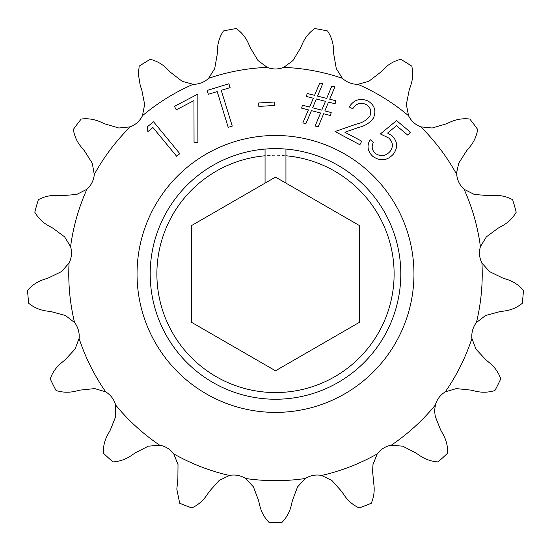 <?xml version="1.0" encoding="UTF-8"?>
<svg xmlns="http://www.w3.org/2000/svg" width="551" height="551" viewBox="0 0 551 551"><rect width="100%" height="100%" fill="white"/><g stroke="black" fill="none" stroke-linecap="round" stroke-linejoin="round"><path stroke-width="0.41" stroke-dasharray="2.75 2.07" d="M305.33 478.502A206.728 206.728 0 0 1 245.67 478.502L253.46 486.912L258.598 500.59L259.762 505.556C261.277 511.927 264.349 517.527 268.991 522.348A248.494 248.494 0 0 0 282.009 522.348C286.616 517.589 289.688 511.989 291.238 505.556L292.402 500.59L297.54 486.912L305.33 478.502A22.329 22.329 0 0 1 321.577 475.465L331.881 480.493L341.613 491.389L344.499 495.597C348.204 500.997 353.095 505.102 359.169 507.926A248.494 248.494 0 0 0 371.305 503.221C373.881 497.119 374.728 490.789 373.84 484.233L372.593 471.291L372.986 464.569L377.215 453.914A22.329 22.329 0 0 1 391.272 445.215L402.691 446.179L415.702 452.826L419.91 455.705C425.317 459.396 431.364 461.462 438.045 461.903A248.494 248.494 0 0 0 447.66 453.136C447.86 446.51 446.358 440.304 443.169 434.505L440.683 430.049L435.269 416.48L434.567 410.922L435.359 405.019A22.329 22.329 0 0 1 445.318 391.823L456.318 388.6L470.85 390.101L475.816 391.265C482.201 392.753 488.579 392.498 494.963 390.494A248.494 248.494 0 0 0 500.769 378.84C498.559 372.593 494.922 367.345 489.846 363.095L485.92 359.837L475.968 349.141L471.918 338.417A22.329 22.329 0 0 1 476.436 322.521L485.527 315.537L499.619 311.687L504.675 310.978C511.163 310.061 517.017 307.52 522.252 303.339A248.494 248.494 0 0 0 523.45 290.384C519.138 285.356 513.849 281.775 507.581 279.639L502.739 278.021L489.598 271.643L481.946 263.109A22.329 22.329 0 0 1 480.417 246.648L486.375 236.861L498.125 228.176L502.581 225.69C508.297 222.494 512.836 218.003 516.204 212.218A248.494 248.494 0 0 0 512.644 199.703C506.81 196.576 500.583 195.144 493.965 195.419L488.868 195.653L474.308 194.455L464.094 189.268A22.329 22.329 0 0 1 456.724 174.467L456.648 172.621L458.735 163.186L466.559 150.843L469.817 146.917C473.991 141.876 476.601 136.042 477.655 129.43A248.494 248.494 0 0 0 469.817 119.05C463.239 118.238 456.917 119.161 450.849 121.805L446.186 123.865L432.17 128.004L420.771 126.861A22.329 22.329 0 0 1 408.553 115.724L406.356 104.47L409.186 90.137L410.805 85.302C412.878 79.089 413.209 72.711 411.804 66.161A248.494 248.494 0 0 0 400.735 59.315C394.316 60.934 388.751 64.074 384.054 68.73L380.445 72.339L368.874 81.266L357.826 84.31A22.329 22.329 0 0 1 342.412 78.338L336.303 68.648L333.761 54.26L333.527 49.163C333.21 42.62 331.22 36.552 327.542 30.959A248.494 248.494 0 0 0 314.752 28.562C309.345 32.399 305.295 37.337 302.589 43.377L300.529 48.047L292.967 60.548L283.765 67.38A22.329 22.329 0 0 1 267.235 67.38L258.033 60.548L250.471 48.047L248.411 43.377C245.753 37.392 241.703 32.454 236.248 28.562A248.494 248.494 0 0 0 223.458 30.959C219.808 36.483 217.81 42.551 217.473 49.163L217.239 54.26L214.697 68.648L208.588 78.338A22.329 22.329 0 0 1 193.174 84.31L182.126 81.266L170.555 72.339L166.946 68.73C162.311 64.109 156.746 60.968 150.265 59.315A248.494 248.494 0 0 0 139.196 66.161L138.342 73.944L140.195 85.302L141.814 90.137L144.644 104.47L142.447 115.724A22.329 22.329 0 0 1 130.229 126.861L118.83 128.004L104.814 123.865L100.151 121.805C94.152 119.168 87.829 118.251 81.183 119.05A248.494 248.494 0 0 0 73.345 129.43C74.364 135.98 76.982 141.807 81.183 146.917L84.441 150.843L92.265 163.186L94.276 174.467A22.329 22.329 0 0 1 86.906 189.268L76.692 194.455L62.132 195.653L57.035 195.419C50.492 195.13 44.266 196.555 38.356 199.703A248.494 248.494 0 0 0 34.796 212.218C38.109 217.955 42.654 222.446 48.419 225.69L52.875 228.176L64.625 236.861L70.583 246.648A22.329 22.329 0 0 1 69.054 263.109L61.402 271.643L48.261 278.021L43.419 279.639C37.213 281.733 31.924 285.315 27.55 290.384A248.494 248.494 0 0 0 28.748 303.339C33.914 307.486 39.775 310.034 46.325 310.978L51.381 311.687L65.473 315.537L74.564 322.521A22.329 22.329 0 0 1 79.082 338.417L75.032 349.141L65.08 359.837L61.154 363.095C56.119 367.29 52.483 372.538 50.231 378.84A248.494 248.494 0 0 0 56.037 390.494C62.346 392.491 68.73 392.753 75.184 391.265L80.15 390.101L94.682 388.6L105.682 391.823A22.329 22.329 0 0 1 115.641 405.019L115.731 416.48L110.317 430.049L107.831 434.505C104.862 439.856 103.361 445.649 103.319 451.889L103.34 453.136A248.494 248.494 0 0 0 112.955 461.903C119.567 461.49 125.614 459.424 131.09 455.705L135.298 452.826L148.309 446.179L159.728 445.215A22.329 22.329 0 0 1 173.785 453.914L178.014 464.569L177.863 479.177L176.816 489.164L179.695 503.221A248.494 248.494 0 0 0 191.831 507.926C197.843 505.15 202.74 501.045 206.501 495.597L209.387 491.389L219.119 480.493L229.423 475.465A22.329 22.329 0 0 1 245.67 478.502M150.196 273.943A125.304 125.304 0 0 0 275.5 399.241A125.304 125.304 0 0 0 400.804 273.943A125.304 125.304 0 0 1 275.5 399.241A125.304 125.304 0 0 1 150.196 273.943A125.304 125.304 0 0 0 275.5 399.241A125.304 125.304 0 0 0 400.804 273.943A125.304 125.304 0 0 0 275.5 148.639A125.304 125.304 0 0 0 150.196 273.943A125.304 125.304 0 0 1 275.5 148.639A125.304 125.304 0 0 1 400.804 273.943A125.304 125.304 0 0 0 275.5 148.639A125.304 125.304 0 0 0 150.196 273.943A125.304 125.304 0 0 1 275.5 148.639A125.304 125.304 0 0 1 400.804 273.943A125.304 125.304 0 0 0 275.5 148.639A125.304 125.304 0 0 0 150.196 273.943M156.883 273.943A118.617 118.617 0 0 1 275.5 155.32A118.617 118.617 0 0 1 394.117 273.943A118.617 118.617 0 0 1 275.5 392.56A118.617 118.617 0 0 1 156.883 273.943M471.918 338.417A206.728 206.728 0 0 1 445.318 391.823M435.359 405.019A206.728 206.728 0 0 1 391.272 445.215M377.215 453.914A206.728 206.728 0 0 1 321.577 475.465M229.423 475.465A206.728 206.728 0 0 1 173.785 453.914M159.728 445.215A206.728 206.728 0 0 1 115.641 405.019M105.682 391.823A206.728 206.728 0 0 1 79.082 338.417M74.564 322.521A206.728 206.728 0 0 1 69.054 263.109M70.583 246.648A206.728 206.728 0 0 1 86.906 189.268M94.276 174.467A206.728 206.728 0 0 1 130.229 126.861M142.447 115.724A206.728 206.728 0 0 1 193.174 84.31M208.588 78.338A206.728 206.728 0 0 1 267.235 67.38M283.765 67.38A206.728 206.728 0 0 1 342.412 78.338M357.826 84.31A206.728 206.728 0 0 1 408.553 115.724M420.771 126.861A206.728 206.728 0 0 1 456.724 174.467M464.094 189.268A206.728 206.728 0 0 1 480.417 246.648M481.946 263.109A206.728 206.728 0 0 1 476.436 322.521M359.369 322.363L359.369 225.517L275.5 177.098L191.631 225.517L191.631 322.363L275.5 370.782L359.369 322.363M285.941 183.125L285.941 149.073M265.059 149.073L265.059 183.125M147.895 131.613L147.234 126.916L153.509 121.743L179.812 153.667L176.644 156.277L152.903 127.481L147.895 131.613M365.954 104.387C360.423 102.142 356.022 103.609 352.757 108.781L349.251 106.922C353.9 99.697 360.147 97.734 368.006 101.012C374.604 105.124 376.429 110.765 373.475 117.942C369.997 122.79 365.23 125.897 359.176 127.26L344.871 132.233L361.738 141.201L359.865 144.734L335.049 131.537L357.027 123.892C362.358 122.777 366.642 120.187 369.879 116.123C371.815 111.164 370.506 107.245 365.954 104.387M396.555 120.586L410.378 132.144L407.843 135.181L396.472 125.676L387.608 133.053L391.871 135.58C397.726 141.414 398.166 147.675 393.2 154.356C386.892 160.885 380.059 161.512 372.717 156.257C367.545 151.38 366.677 145.822 370.1 139.582L373.378 142.316C371.278 146.504 371.946 150.216 375.389 153.447C380.755 156.87 385.638 156.215 390.046 151.484C393.566 146.58 393.09 142.068 388.634 137.957L380.369 133.955L396.555 120.586M324.863 110.916L331.206 112.542L330.448 115.503L323.637 113.761L318.202 126.826L315.124 126.034L320.565 112.983L311.418 110.648L305.881 123.679L302.857 122.907L308.402 109.883L301.645 108.154L302.409 105.193L309.628 107.039L313.361 98.23L306.418 96.453L307.176 93.456L314.566 95.337L319.759 82.981L322.7 83.724L317.555 96.101L326.674 98.429L331.819 86.052L334.891 86.838L329.718 99.208L335.869 100.771L335.104 103.767L328.513 102.087L324.863 110.916M321.763 110.131L325.489 101.315L316.322 98.98L312.651 107.803L321.763 110.131M258.839 106.426L258.633 102.989L274.171 102.031L274.377 105.475L258.839 106.426M217.211 91.569L208.354 94.29L207.169 90.44L228.906 83.752L230.091 87.602L221.254 90.323L232.253 126.089L228.21 127.336L217.211 91.569M176.265 109.835L174.44 106.343L197.857 94.104L197.892 142.282L194.042 142.31L193.959 100.585L176.265 109.835M137.041 273.943A138.459 138.459 0 0 0 275.5 412.396A138.459 138.459 0 0 0 413.959 273.943A138.459 138.459 0 0 0 275.5 135.484A138.459 138.459 0 0 0 137.041 273.943"/><path stroke-width="0.83" d="M265.059 149.073L265.059 155.781A118.617 118.617 0 0 0 156.883 273.943A118.617 118.617 0 0 0 275.5 392.56A118.617 118.617 0 0 0 394.117 273.943A118.617 118.617 0 0 0 285.941 155.781L285.941 149.073A125.304 125.304 0 0 1 400.804 273.943A125.304 125.304 0 0 1 275.5 399.241A125.304 125.304 0 0 1 150.196 273.943A125.304 125.304 0 0 1 285.941 149.073M480.417 246.648A206.728 206.728 0 0 0 464.094 189.268L474.308 194.455L488.868 195.653L493.965 195.419C500.508 195.13 506.734 196.555 512.644 199.703A248.494 248.494 0 0 1 516.204 212.218C512.891 217.955 508.346 222.446 502.581 225.69L498.125 228.176L486.375 236.861L480.417 246.648A22.329 22.329 0 0 0 481.946 263.109A206.728 206.728 0 0 1 476.436 322.521L485.527 315.537L499.619 311.687L504.675 310.978C511.225 310.034 517.086 307.486 522.252 303.339A248.494 248.494 0 0 0 523.45 290.384C519.076 285.315 513.787 281.733 507.581 279.639L502.739 278.021L489.598 271.643L481.946 263.109M464.094 189.268A22.329 22.329 0 0 1 456.724 174.467A206.728 206.728 0 0 0 420.771 126.861A22.329 22.329 0 0 1 408.553 115.724A206.728 206.728 0 0 0 357.826 84.31A22.329 22.329 0 0 1 342.412 78.338A206.728 206.728 0 0 0 283.765 67.38A22.329 22.329 0 0 1 267.235 67.38A206.728 206.728 0 0 0 208.588 78.338A22.329 22.329 0 0 1 193.174 84.31A206.728 206.728 0 0 0 142.447 115.724A22.329 22.329 0 0 1 130.229 126.861A206.728 206.728 0 0 0 94.276 174.467A22.329 22.329 0 0 1 86.906 189.268A206.728 206.728 0 0 0 70.583 246.648A22.329 22.329 0 0 1 69.054 263.109A206.728 206.728 0 0 0 74.564 322.521A22.329 22.329 0 0 1 79.082 338.417A206.728 206.728 0 0 0 105.682 391.823A22.329 22.329 0 0 1 115.641 405.019A206.728 206.728 0 0 0 159.728 445.215A22.329 22.329 0 0 1 173.785 453.914A206.728 206.728 0 0 0 229.423 475.465A22.329 22.329 0 0 1 245.67 478.502A206.728 206.728 0 0 0 305.33 478.502A22.329 22.329 0 0 1 321.577 475.465A206.728 206.728 0 0 0 377.215 453.914A22.329 22.329 0 0 1 391.272 445.215L402.691 446.179L415.702 452.826L419.91 455.705C425.386 459.424 431.433 461.49 438.045 461.903A248.494 248.494 0 0 0 447.66 453.136C447.839 446.441 446.344 440.235 443.169 434.505L440.683 430.049L435.269 416.48L434.567 410.922L435.359 405.019A22.329 22.329 0 0 1 445.318 391.823A206.728 206.728 0 0 0 471.918 338.417A22.329 22.329 0 0 1 476.436 322.521M471.918 338.417L475.968 349.141L485.92 359.837L489.846 363.095C494.881 367.29 498.517 372.538 500.769 378.84A248.494 248.494 0 0 1 494.963 390.494C488.654 392.491 482.27 392.753 475.816 391.265L470.85 390.101L456.318 388.6L445.318 391.823M377.215 453.914L372.986 464.569L372.593 471.291L373.84 484.233C374.735 490.721 373.888 497.05 371.305 503.221A248.494 248.494 0 0 1 359.169 507.926C353.157 505.15 348.26 501.045 344.499 495.597L341.613 491.389L331.881 480.493L321.577 475.465M229.423 475.465L219.119 480.493L209.387 491.389L206.501 495.597C202.796 500.997 197.905 505.102 191.831 507.926A248.494 248.494 0 0 1 179.695 503.221L176.816 489.164L177.863 479.177L178.014 464.569L173.785 453.914M159.728 445.215L148.309 446.179L135.298 452.826L131.09 455.705C125.683 459.396 119.636 461.462 112.955 461.903A248.494 248.494 0 0 1 103.34 453.136L103.319 451.889C103.34 445.718 104.848 439.925 107.831 434.505L110.317 430.049L115.731 416.48L115.641 405.019M142.447 115.724L144.644 104.47L141.814 90.137L140.195 85.302L138.342 73.944L139.196 66.161A248.494 248.494 0 0 1 150.265 59.315C156.684 60.934 162.249 64.074 166.946 68.73L170.555 72.339L182.126 81.266L193.174 84.31M357.826 84.31L368.874 81.266L380.445 72.339L384.054 68.73C388.689 64.109 394.254 60.968 400.735 59.315A248.494 248.494 0 0 1 411.804 66.161C413.216 72.636 412.885 79.013 410.805 85.302L409.186 90.137L406.356 104.47L408.553 115.724M420.771 126.861L432.17 128.004L446.186 123.865L450.849 121.805C456.848 119.168 463.171 118.251 469.817 119.05A248.494 248.494 0 0 1 477.655 129.43C476.636 135.98 474.018 141.807 469.817 146.917L466.559 150.843L458.735 163.186L456.648 172.621L456.724 174.467M380.369 133.955L396.555 120.586L410.378 132.144L407.843 135.181L396.472 125.676L387.608 133.053L391.871 135.58C397.726 141.414 398.166 147.675 393.2 154.356C386.892 160.885 380.059 161.512 372.717 156.257C367.545 151.38 366.677 145.822 370.1 139.582L373.378 142.316C371.278 146.504 371.946 150.216 375.389 153.447C380.755 156.87 385.638 156.215 390.046 151.484C393.566 146.58 393.09 142.068 388.634 137.957L380.369 133.955M369.879 116.123C371.815 111.164 370.506 107.245 365.954 104.387C360.423 102.142 356.022 103.609 352.757 108.781L349.251 106.922C353.9 99.697 360.147 97.734 368.006 101.012C374.604 105.124 376.429 110.765 373.475 117.942C369.997 122.79 365.23 125.897 359.176 127.26L344.871 132.233L361.738 141.201L359.865 144.734L335.049 131.537L357.027 123.892C362.358 122.777 366.642 120.187 369.879 116.123M152.903 127.481L147.895 131.613L147.234 126.916L153.509 121.743L179.812 153.667L176.644 156.277L152.903 127.481M435.359 405.019A206.728 206.728 0 0 1 391.272 445.215M328.513 102.087L324.863 110.916L331.206 112.542L330.448 115.503L323.637 113.761L318.202 126.826L315.124 126.034L320.565 112.983L311.418 110.648L305.881 123.679L302.857 122.907L308.402 109.883L301.645 108.154L302.409 105.193L309.628 107.039L313.361 98.23L306.418 96.453L307.176 93.456L314.566 95.337L319.759 82.981L322.7 83.724L317.555 96.101L326.674 98.429L331.819 86.052L334.891 86.838L329.718 99.208L335.869 100.771L335.104 103.767L328.513 102.087M274.377 105.475L258.839 106.426L258.633 102.989L274.171 102.031L274.377 105.475M228.21 127.336L217.211 91.569L208.354 94.29L207.169 90.44L228.906 83.752L230.091 87.602L221.254 90.323L232.253 126.089L228.21 127.336M193.959 100.585L176.265 109.835L174.44 106.343L197.857 94.104L197.892 142.282L194.042 142.31L193.959 100.585M283.765 67.38L292.967 60.548L300.529 48.047L302.589 43.377C305.247 37.392 309.297 32.454 314.752 28.562A248.494 248.494 0 0 1 327.542 30.959C331.192 36.483 333.19 42.551 333.527 49.163L333.761 54.26L336.303 68.648L342.412 78.338M208.588 78.338L214.697 68.648L217.239 54.26L217.473 49.163C217.79 42.62 219.78 36.552 223.458 30.959A248.494 248.494 0 0 1 236.248 28.562C241.655 32.399 245.705 37.337 248.411 43.377L250.471 48.047L258.033 60.548L267.235 67.38M94.276 174.467L92.265 163.186L84.441 150.843L81.183 146.917C77.009 141.876 74.399 136.042 73.345 129.43A248.494 248.494 0 0 1 81.183 119.05C87.761 118.238 94.083 119.161 100.151 121.805L104.814 123.865L118.83 128.004L130.229 126.861M70.583 246.648L64.625 236.861L52.875 228.176L48.419 225.69C42.703 222.494 38.164 218.003 34.796 212.218A248.494 248.494 0 0 1 38.356 199.703C44.19 196.576 50.416 195.144 57.035 195.419L62.132 195.653L76.692 194.455L86.906 189.268M74.564 322.521L65.473 315.537L51.381 311.687L46.325 310.978C39.837 310.061 33.983 307.52 28.748 303.339A248.494 248.494 0 0 1 27.55 290.384C31.862 285.356 37.151 281.775 43.419 279.639L48.261 278.021L61.402 271.643L69.054 263.109M105.682 391.823L94.682 388.6L80.15 390.101L75.184 391.265C68.799 392.753 62.421 392.498 56.037 390.494A248.494 248.494 0 0 1 50.231 378.84C52.441 372.593 56.078 367.345 61.154 363.095L65.08 359.837L75.032 349.141L79.082 338.417M305.33 478.502L297.54 486.912L292.402 500.59L291.238 505.556C289.723 511.927 286.651 517.527 282.009 522.348A248.494 248.494 0 0 1 268.991 522.348C264.384 517.589 261.312 511.989 259.762 505.556L258.598 500.59L253.46 486.912L245.67 478.502M265.059 155.781L265.059 183.125L191.631 225.517L191.631 322.363L275.5 370.782L359.369 322.363L359.369 225.517L285.941 183.125L285.941 155.781M285.941 183.125L275.5 177.098L265.059 183.125M321.763 110.131L325.489 101.315L316.322 98.98L312.651 107.803L321.763 110.131M413.959 273.943A138.459 138.459 0 0 1 275.5 412.396A138.459 138.459 0 0 1 137.041 273.943A138.459 138.459 0 0 1 275.5 135.484A138.459 138.459 0 0 1 413.959 273.943"/></g></svg>
